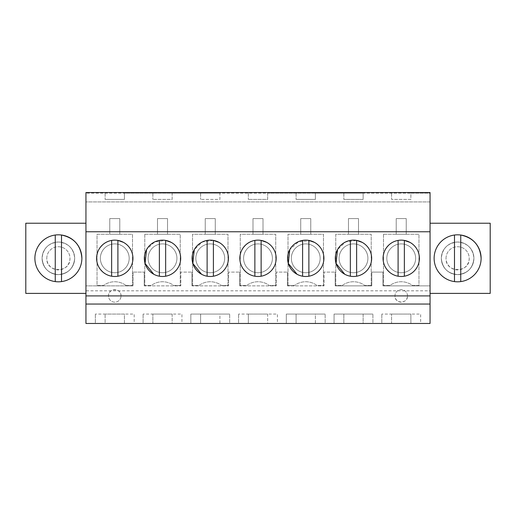 <?xml version="1.0" encoding="UTF-8"?>
<svg xmlns="http://www.w3.org/2000/svg" width="516" height="516" viewBox="0 0 516 516"><rect width="100%" height="100%" fill="white"/><g stroke="black" fill="none" stroke-linecap="round" stroke-linejoin="round"><path stroke-width="0.39" stroke-dasharray="2.58 1.94" d="M133.064 285.883L85.946 285.883L133.064 285.883L133.064 272.1L144.216 272.1L133.064 272.1L133.064 285.883M85.946 295.907L85.946 285.883L85.946 295.907L430.054 295.907L430.054 285.883L382.937 285.883L382.937 272.1L377.357 272.1L382.937 272.1L382.937 285.883L430.054 285.883L430.054 290.824L85.946 290.824M144.216 285.883L144.216 272.1L144.216 285.883L180.806 285.883L180.806 272.1L191.958 272.1L180.806 272.1L180.806 285.883L144.216 285.883M191.958 285.883L191.958 272.1L191.958 285.883L228.549 285.883L228.549 272.1L239.708 272.1L228.549 272.1L228.549 285.883L191.958 285.883M239.708 285.883L239.708 272.1L239.708 285.883L276.292 285.883L276.292 272.1L287.451 272.1L276.292 272.1L276.292 285.883L239.708 285.883M287.451 285.883L287.451 272.1L287.451 285.883L324.042 285.883L324.042 272.1L335.194 272.1L324.042 272.1L324.042 285.883L287.451 285.883M335.194 285.883L335.194 272.1L335.194 285.883L371.784 285.883L371.784 272.1L377.357 272.1L371.784 272.1L371.784 285.883L335.194 285.883M85.946 323.474L85.946 293.398L25.8 293.398L25.8 223.228L85.946 223.228L85.946 192.526L430.054 192.526L430.054 201.924L85.946 201.924L430.054 201.924L430.054 193.152L410.878 193.152L410.878 199.415L391.58 199.415L410.878 199.415L410.878 193.152L363.135 193.152L363.135 199.415L343.837 199.415L363.135 199.415L363.135 193.152L315.392 193.152L315.392 199.415L296.094 199.415L315.392 199.415L315.392 193.152L267.649 193.152L267.649 199.415L248.351 199.415L267.649 199.415L267.649 193.152L219.906 193.152L219.906 199.415L200.608 199.415L219.906 199.415L219.906 193.152L172.163 193.152L172.163 199.415L152.865 199.415L172.163 199.415L172.163 193.152L124.421 193.152L124.421 199.415L105.122 199.415L124.421 199.415L124.421 193.152L85.946 193.152L430.054 193.152L430.054 323.474L410.878 323.474L410.878 314.076L391.58 314.076L410.878 314.076L410.878 323.474L391.58 323.474L391.58 314.076L391.58 323.474L363.135 323.474L363.135 314.076L343.837 314.076L363.135 314.076L363.135 323.474L343.837 323.474L343.837 314.076L343.837 323.474L315.392 323.474L315.392 314.076L296.094 314.076L315.392 314.076L315.392 323.474L296.094 323.474L296.094 314.076L296.094 323.474L267.649 323.474L267.649 314.076L248.351 314.076L267.649 314.076L267.649 323.474L248.351 323.474L248.351 314.076L248.351 323.474L219.906 323.474L219.906 314.076L200.608 314.076L219.906 314.076L219.906 323.474L200.608 323.474L200.608 314.076L200.608 323.474L172.163 323.474L172.163 314.076L152.865 314.076L172.163 314.076L172.163 323.474L152.865 323.474L152.865 314.076L152.865 323.474L124.421 323.474L124.421 314.076L105.122 314.076L124.421 314.076L124.421 323.474L105.122 323.474L105.122 314.076L105.122 323.474L85.946 323.474M85.946 223.228L85.946 293.398M430.054 295.907L430.054 290.824M105.122 193.152L105.122 199.415L105.122 193.152M152.865 193.152L152.865 199.415L152.865 193.152M200.608 193.152L200.608 199.415L200.608 193.152M248.351 193.152L248.351 199.415L248.351 193.152M296.094 193.152L296.094 199.415L296.094 193.152M343.837 193.152L343.837 199.415L343.837 193.152M391.58 193.152L391.58 199.415L391.58 193.152M430.054 293.398L490.2 293.398L490.2 223.228L430.054 223.228M126.046 285.503A18.795 18.795 0 0 0 103.49 285.503L97.04 285.503L97.04 234.251L132.502 234.251L132.502 285.503L126.046 285.503A18.795 18.795 0 0 0 103.49 285.503L97.04 285.503L97.04 234.251L132.502 234.251L132.502 285.503L126.046 285.503M371.217 285.503L364.767 285.503A18.795 18.795 0 0 0 342.211 285.503L335.755 285.503L335.755 234.251L371.217 234.251L371.217 285.503L364.767 285.503A18.795 18.795 0 0 0 342.211 285.503L335.755 285.503L335.755 234.251L371.217 234.251L371.217 285.503M275.731 285.503L269.281 285.503A18.795 18.795 0 0 0 246.719 285.503L240.269 285.503L240.269 234.251L275.731 234.251L275.731 285.503L269.281 285.503A18.795 18.795 0 0 0 246.719 285.503L240.269 285.503L240.269 234.251L275.731 234.251L275.731 285.503M227.988 285.503L221.532 285.503A18.795 18.795 0 0 0 198.976 285.503L192.526 285.503L192.526 234.251L227.988 234.251L227.988 285.503L221.532 285.503A18.795 18.795 0 0 0 198.976 285.503L192.526 285.503L192.526 234.251L227.988 234.251L227.988 285.503M288.012 285.503L288.012 234.251L323.474 234.251L323.474 285.503L317.024 285.503A18.795 18.795 0 0 0 294.468 285.503L288.012 285.503L288.012 234.251L323.474 234.251L323.474 285.503L317.024 285.503A18.795 18.795 0 0 0 294.468 285.503L288.012 285.503M383.498 234.251L418.96 234.251L418.96 285.503L412.51 285.503A18.795 18.795 0 0 0 389.954 285.503L383.498 285.503L383.498 234.251L418.96 234.251L418.96 285.503L412.51 285.503A18.795 18.795 0 0 0 389.954 285.503L383.498 285.503L383.498 234.251M473.907 258.316A16.293 16.293 0 0 0 457.621 242.023A16.293 16.293 0 0 0 441.328 258.316A16.293 16.293 0 0 0 457.621 274.602A16.293 16.293 0 0 0 473.907 258.316C472.94 248.422 467.509 242.991 457.621 242.023C447.727 242.991 442.296 248.422 441.328 258.316C442.296 268.204 447.727 273.635 457.621 274.602C467.509 273.635 472.94 268.204 473.907 258.316A16.293 16.293 0 0 1 457.621 274.602A16.293 16.293 0 0 1 441.328 258.316A16.293 16.293 0 0 1 457.621 242.023A16.293 16.293 0 0 1 473.907 258.316C472.94 268.204 467.509 273.635 457.621 274.602C447.727 273.635 442.296 268.204 441.328 258.316A16.293 16.293 0 0 1 457.621 242.023A16.293 16.293 0 0 1 473.907 258.316M144.783 234.251L180.245 234.251L180.245 285.503L173.789 285.503A18.795 18.795 0 0 0 151.233 285.503L144.783 285.503L144.783 234.251L180.245 234.251L180.245 285.503L173.789 285.503A18.795 18.795 0 0 0 151.233 285.503L144.783 285.503L144.783 234.251M121.034 295.907A6.263 6.263 0 0 0 114.771 289.644A6.263 6.263 0 0 0 108.502 295.907A6.263 6.263 0 0 0 114.771 302.17A6.263 6.263 0 0 0 121.034 295.907A6.263 6.263 0 0 1 114.771 302.17A6.263 6.263 0 0 1 108.502 295.907C108.121 287.825 121.421 287.825 121.034 295.907M407.498 295.907A6.263 6.263 0 0 0 401.229 289.644A6.263 6.263 0 0 0 394.966 295.907A6.263 6.263 0 0 0 401.229 302.17A6.263 6.263 0 0 0 407.498 295.907C407.879 303.988 394.579 303.988 394.966 295.907A6.263 6.263 0 0 1 401.229 289.644A6.263 6.263 0 0 1 407.498 295.907M42.093 258.316A16.293 16.293 0 0 0 58.379 274.602A16.293 16.293 0 0 0 74.672 258.316A16.293 16.293 0 0 0 58.379 242.023A16.293 16.293 0 0 0 42.093 258.316C43.06 248.422 48.491 242.991 58.379 242.023C68.273 242.991 73.704 248.422 74.672 258.316C73.704 268.204 68.273 273.635 58.379 274.602C48.491 273.635 43.06 268.204 42.093 258.316A16.293 16.293 0 0 1 58.379 242.023A16.293 16.293 0 0 1 74.672 258.316A16.293 16.293 0 0 1 58.379 274.602A16.293 16.293 0 0 1 42.093 258.316C43.06 268.204 48.491 273.635 58.379 274.602C68.273 273.635 73.704 268.204 74.672 258.316A16.293 16.293 0 0 0 58.379 242.023A16.293 16.293 0 0 0 42.093 258.316M95.35 323.474L134.192 323.474L134.192 314.076L95.35 314.076L134.192 314.076L134.192 323.474L95.35 323.474L95.35 314.076L95.35 323.474M143.093 323.474L181.935 323.474L181.935 314.076L143.093 314.076L181.935 314.076L181.935 323.474L143.093 323.474L143.093 314.076L143.093 323.474M286.322 323.474L325.164 323.474L325.164 314.076L325.164 323.474L286.322 323.474L286.322 314.076L325.164 314.076L286.322 314.076L286.322 323.474M238.579 323.474L277.421 323.474L277.421 314.076L238.579 314.076L277.421 314.076L277.421 323.474L238.579 323.474L238.579 314.076L238.579 323.474M334.065 323.474L372.907 323.474L372.907 314.076L372.907 323.474L334.065 323.474L334.065 314.076L372.907 314.076L334.065 314.076L334.065 323.474M381.808 323.474L420.65 323.474L420.65 314.076L381.808 314.076L420.65 314.076L420.65 323.474L381.808 323.474L381.808 314.076L381.808 323.474M190.836 323.474L229.678 323.474L229.678 314.076L229.678 323.474L190.836 323.474L190.836 314.076L229.678 314.076L190.836 314.076L190.836 323.474M430.054 231.755L85.946 231.755M109.76 234.251L119.783 234.251L119.783 218.59L109.76 218.59L109.76 234.251L119.783 234.251L119.783 218.59L109.76 218.59L109.76 234.251M348.474 234.251L358.497 234.251L358.497 218.59L348.474 218.59L348.474 234.251L358.497 234.251L358.497 218.59L348.474 218.59L348.474 234.251M252.988 234.251L263.012 234.251L263.012 218.59L252.988 218.59L252.988 234.251L263.012 234.251L263.012 218.59L252.988 218.59L252.988 234.251M205.245 234.251L215.269 234.251L215.269 218.59L205.245 218.59L205.245 234.251L215.269 234.251L215.269 218.59L205.245 218.59L205.245 234.251M300.731 234.251L310.755 234.251L310.755 218.59L300.731 218.59L300.731 234.251L310.755 234.251L310.755 218.59L300.731 218.59L300.731 234.251M396.217 234.251L406.24 234.251L406.24 218.59L396.217 218.59L396.217 234.251L406.24 234.251L406.24 218.59L396.217 218.59L396.217 234.251M157.503 234.251L167.526 234.251L167.526 218.59L157.503 218.59L157.503 234.251L167.526 234.251L167.526 218.59L157.503 218.59L157.503 234.251M123.479 242.365C113.281 238.024 105.064 240.437 98.827 249.602C94.486 259.8 96.898 268.023 106.057 274.26A18.17 18.17 0 0 0 130.716 267.024A18.17 18.17 0 0 0 123.479 242.365A18.17 18.17 0 0 0 98.827 249.602A18.17 18.17 0 0 0 106.057 274.26A18.17 18.17 0 0 0 130.716 267.024A18.17 18.17 0 0 0 123.479 242.365A18.17 18.17 0 0 1 111.637 276.208A18.17 18.17 0 0 1 111.637 240.417L111.637 276.208M311.025 240.927L298.854 241.507L289.779 249.634M297.029 274.26A18.17 18.17 0 0 0 321.687 267.024A18.17 18.17 0 0 0 314.457 242.365A18.17 18.17 0 0 0 289.798 249.602A18.17 18.17 0 0 0 297.029 274.26A18.17 18.17 0 0 0 321.687 267.024A18.17 18.17 0 0 0 314.457 242.365A18.17 18.17 0 0 1 302.608 276.208A18.17 18.17 0 0 1 302.608 240.417L302.608 276.208M153.8 274.26A18.17 18.17 0 0 0 178.459 267.024A18.17 18.17 0 0 0 171.222 242.365A18.17 18.17 0 0 0 146.57 249.602A18.17 18.17 0 0 0 153.8 274.26A18.17 18.17 0 0 0 178.459 267.024A18.17 18.17 0 0 0 171.222 242.365A18.17 18.17 0 0 1 159.38 276.208A18.17 18.17 0 0 1 159.38 240.417L159.38 276.208M159.38 240.417A18.17 18.17 0 0 1 165.649 240.417L154.6 241.959L146.538 249.66M201.543 274.26A18.17 18.17 0 0 0 207.122 276.208L207.122 240.417A18.17 18.17 0 0 0 201.543 274.26A18.17 18.17 0 0 0 226.202 267.024A18.17 18.17 0 0 0 218.971 242.365A18.17 18.17 0 0 0 194.313 249.602A18.17 18.17 0 0 0 201.543 274.26A18.17 18.17 0 0 0 226.202 267.024A18.17 18.17 0 0 0 218.971 242.365A18.17 18.17 0 0 1 213.392 276.208L213.392 240.417L202.337 241.965L194.268 249.686M344.778 274.26A18.17 18.17 0 0 0 371.417 261.27A18.17 18.17 0 0 0 362.2 242.365A18.17 18.17 0 0 1 369.43 267.024A18.17 18.17 0 0 1 344.778 274.26A18.17 18.17 0 0 0 369.43 267.024A18.17 18.17 0 0 0 362.2 242.365A18.17 18.17 0 0 0 337.541 249.602A18.17 18.17 0 0 0 344.778 274.26A18.17 18.17 0 0 1 356.62 240.417L345.572 241.965L337.503 249.673M261.135 276.208L261.135 240.417A18.17 18.17 0 0 0 249.286 274.26A18.17 18.17 0 0 0 273.944 267.024A18.17 18.17 0 0 0 266.714 242.365C256.51 238.024 248.293 240.437 242.056 249.602C237.715 259.8 240.127 268.023 249.286 274.26A18.17 18.17 0 0 0 273.944 267.024A18.17 18.17 0 0 0 266.714 242.365A18.17 18.17 0 0 0 242.056 249.602A18.17 18.17 0 0 0 261.135 276.208A18.17 18.17 0 0 0 266.714 242.365L266.707 242.365M404.363 276.208L404.363 240.417A18.17 18.17 0 0 0 392.521 274.26A18.17 18.17 0 0 0 417.173 267.024A18.17 18.17 0 0 0 409.943 242.365C399.739 238.024 391.521 240.437 385.284 249.602C380.943 259.8 383.356 268.023 392.521 274.26A18.17 18.17 0 0 0 417.173 267.024A18.17 18.17 0 0 0 409.943 242.365A18.17 18.17 0 0 0 385.284 249.602A18.17 18.17 0 0 0 404.363 276.208A18.17 18.17 0 0 0 409.943 242.365L409.936 242.365M81.876 258.316C82.192 270.861 70.931 282.129 58.379 281.807C45.834 282.129 34.566 270.861 34.888 258.316A23.497 23.497 0 0 1 58.379 234.819A23.497 23.497 0 0 1 81.876 258.316A23.497 23.497 0 0 0 58.379 234.819A23.497 23.497 0 0 0 34.888 258.316A23.497 23.497 0 0 0 58.379 281.807A23.497 23.497 0 0 0 81.876 258.316A23.497 23.497 0 0 1 55.251 281.601A23.497 23.497 0 0 1 55.251 235.025L55.251 281.601M481.112 258.316A23.497 23.497 0 0 0 457.621 234.819A23.497 23.497 0 0 0 434.124 258.316C433.808 270.861 445.069 282.129 457.621 281.807C470.166 282.129 481.434 270.861 481.112 258.316A23.497 23.497 0 0 0 457.621 234.819A23.497 23.497 0 0 0 434.124 258.316A23.497 23.497 0 0 0 457.621 281.807A23.497 23.497 0 0 0 481.112 258.316A23.497 23.497 0 0 1 454.486 281.601A23.497 23.497 0 0 1 454.486 235.025L454.486 281.601M107.863 270.958A14.409 14.409 0 0 0 127.42 265.224A14.409 14.409 0 0 0 121.679 245.668A14.409 14.409 0 0 0 102.123 251.402A14.409 14.409 0 0 0 107.863 270.958A14.409 14.409 0 0 1 102.123 251.402A14.409 14.409 0 0 1 121.679 245.668A14.409 14.409 0 0 1 127.42 265.224A14.409 14.409 0 0 1 107.863 270.958M346.578 270.958A14.409 14.409 0 0 0 366.134 265.224A14.409 14.409 0 0 0 360.394 245.668A14.409 14.409 0 0 0 340.837 251.402A14.409 14.409 0 0 0 346.578 270.958A14.409 14.409 0 0 1 340.837 251.402A14.409 14.409 0 0 1 360.394 245.668A14.409 14.409 0 0 1 366.134 265.224A14.409 14.409 0 0 1 346.578 270.958M251.092 270.958A14.409 14.409 0 0 0 270.648 265.224A14.409 14.409 0 0 0 264.908 245.668A14.409 14.409 0 0 0 245.352 251.402A14.409 14.409 0 0 0 251.092 270.958A14.409 14.409 0 0 1 245.352 251.402A14.409 14.409 0 0 1 264.908 245.668A14.409 14.409 0 0 1 270.648 265.224A14.409 14.409 0 0 1 251.092 270.958M203.349 270.958A14.409 14.409 0 0 0 222.906 265.224A14.409 14.409 0 0 0 217.165 245.668A14.409 14.409 0 0 0 197.609 251.402A14.409 14.409 0 0 0 203.349 270.958A14.409 14.409 0 0 1 197.609 251.402A14.409 14.409 0 0 1 217.165 245.668A14.409 14.409 0 0 1 222.906 265.224A14.409 14.409 0 0 1 203.349 270.958M298.835 270.958A14.409 14.409 0 0 0 318.391 265.224A14.409 14.409 0 0 0 312.651 245.668A14.409 14.409 0 0 0 293.094 251.402A14.409 14.409 0 0 0 298.835 270.958A14.409 14.409 0 0 1 293.094 251.402A14.409 14.409 0 0 1 312.651 245.668A14.409 14.409 0 0 1 318.391 265.224A14.409 14.409 0 0 1 298.835 270.958M394.321 270.958A14.409 14.409 0 0 0 413.877 265.224A14.409 14.409 0 0 0 408.137 245.668A14.409 14.409 0 0 0 388.58 251.402A14.409 14.409 0 0 0 394.321 270.958A14.409 14.409 0 0 1 388.58 251.402A14.409 14.409 0 0 1 408.137 245.668A14.409 14.409 0 0 1 413.877 265.224A14.409 14.409 0 0 1 394.321 270.958M155.606 270.958A14.409 14.409 0 0 0 175.163 265.224A14.409 14.409 0 0 0 169.422 245.668A14.409 14.409 0 0 0 149.866 251.402A14.409 14.409 0 0 0 155.606 270.958A14.409 14.409 0 0 1 149.866 251.402A14.409 14.409 0 0 1 169.422 245.668A14.409 14.409 0 0 1 175.163 265.224A14.409 14.409 0 0 1 155.606 270.958M46.788 258.148A11.591 11.591 0 0 1 58.547 246.725A11.591 11.591 0 0 1 69.97 258.477A11.591 11.591 0 0 1 58.218 269.9A11.591 11.591 0 0 1 46.788 258.148A11.591 11.591 0 0 1 58.547 246.725A11.591 11.591 0 0 1 69.97 258.477C70.473 273.435 45.872 273.087 46.788 258.148M61.514 281.601L61.514 235.025A23.497 23.497 0 0 0 55.251 235.025M117.906 276.208L117.906 240.417A18.17 18.17 0 0 0 111.637 240.417M165.649 240.417L165.649 276.208M254.865 240.417L254.865 276.208M308.878 276.208L308.878 240.417A18.17 18.17 0 0 0 302.608 240.417M350.351 240.417L350.351 276.208M356.62 240.417L356.62 276.208M398.094 240.417L398.094 276.208M446.03 258.148A11.591 11.591 0 0 1 457.782 246.725A11.591 11.591 0 0 1 469.212 258.477A11.591 11.591 0 0 1 457.453 269.9A11.591 11.591 0 0 1 446.03 258.148A11.591 11.591 0 0 1 457.782 246.725A11.591 11.591 0 0 1 469.212 258.477C469.708 273.435 445.108 273.087 446.03 258.148M460.749 281.601L460.749 235.025A23.497 23.497 0 0 0 454.486 235.025"/><path stroke-width="0.77" d="M430.054 231.755L430.054 323.474L85.946 323.474L85.946 192.526L430.054 192.526L430.054 231.755L85.946 231.755M430.054 295.907L85.946 295.907M430.054 304.053L85.946 304.053M123.479 242.365A18.17 18.17 0 0 0 98.827 249.602A18.17 18.17 0 0 0 106.057 274.26A18.17 18.17 0 0 0 130.716 267.024A18.17 18.17 0 0 0 123.479 242.365L117.906 240.417L117.906 276.208M308.878 276.208L308.878 240.417L314.457 242.365A18.17 18.17 0 0 0 289.798 249.602A18.17 18.17 0 0 0 297.029 274.26A18.17 18.17 0 0 0 321.687 267.024A18.17 18.17 0 0 0 314.457 242.365L311.025 240.927M153.8 274.26A18.17 18.17 0 0 0 178.459 267.024A18.17 18.17 0 0 0 171.222 242.365A18.17 18.17 0 0 0 146.57 249.602A18.17 18.17 0 0 0 153.8 274.26L145.093 263.463L146.538 249.66M218.971 242.365A18.17 18.17 0 0 0 194.313 249.602A18.17 18.17 0 0 0 201.543 274.26A18.17 18.17 0 0 0 226.202 267.024A18.17 18.17 0 0 0 218.971 242.365L213.392 240.417A18.17 18.17 0 0 0 207.122 240.417L207.122 276.208A18.17 18.17 0 0 0 213.392 276.208L213.392 240.417L218.971 242.365M356.62 240.417L362.2 242.365A18.17 18.17 0 0 0 337.541 249.602A18.17 18.17 0 0 0 344.778 274.26A18.17 18.17 0 0 0 369.43 267.024A18.17 18.17 0 0 0 362.2 242.365L356.62 240.417L356.62 276.208M249.286 274.26A18.17 18.17 0 0 0 273.944 267.024A18.17 18.17 0 0 0 266.714 242.365A18.17 18.17 0 0 0 242.056 249.602A18.17 18.17 0 0 0 249.286 274.26M392.521 274.26A18.17 18.17 0 0 0 417.173 267.024A18.17 18.17 0 0 0 409.943 242.365A18.17 18.17 0 0 0 385.284 249.602A18.17 18.17 0 0 0 392.521 274.26M85.946 223.228L25.8 223.228L25.8 293.398L85.946 293.398M81.876 258.316A23.497 23.497 0 0 1 58.379 281.807A23.497 23.497 0 0 1 34.888 258.316A23.497 23.497 0 0 1 58.379 234.819A23.497 23.497 0 0 1 81.876 258.316C80.883 245.487 74.098 237.721 61.514 235.025L61.514 281.601M430.054 223.228L490.2 223.228L490.2 293.398L430.054 293.398M434.124 258.316A23.497 23.497 0 0 1 457.621 234.819A23.497 23.497 0 0 1 481.112 258.316A23.497 23.497 0 0 1 457.621 281.807A23.497 23.497 0 0 1 434.124 258.316M289.779 249.634L288.321 263.444L297.029 274.26M165.649 240.417L171.222 242.365L165.649 240.417L165.649 276.208M194.268 249.686L192.842 263.47L201.543 274.26M337.503 249.673L336.071 263.463L344.778 274.26M55.251 235.025L55.251 281.601M111.637 240.417L111.637 276.208M159.38 240.417L159.38 276.208M266.714 242.365L261.135 240.417L261.135 276.208M254.865 240.417L254.865 276.208M302.608 240.417L302.608 276.208M350.351 240.417L350.351 276.208M409.943 242.365L404.363 240.417L404.363 276.208M398.094 240.417L398.094 276.208M481.112 258.316C480.119 245.487 473.333 237.721 460.749 235.025L460.749 281.601M454.486 235.025L454.486 281.601"/></g></svg>
